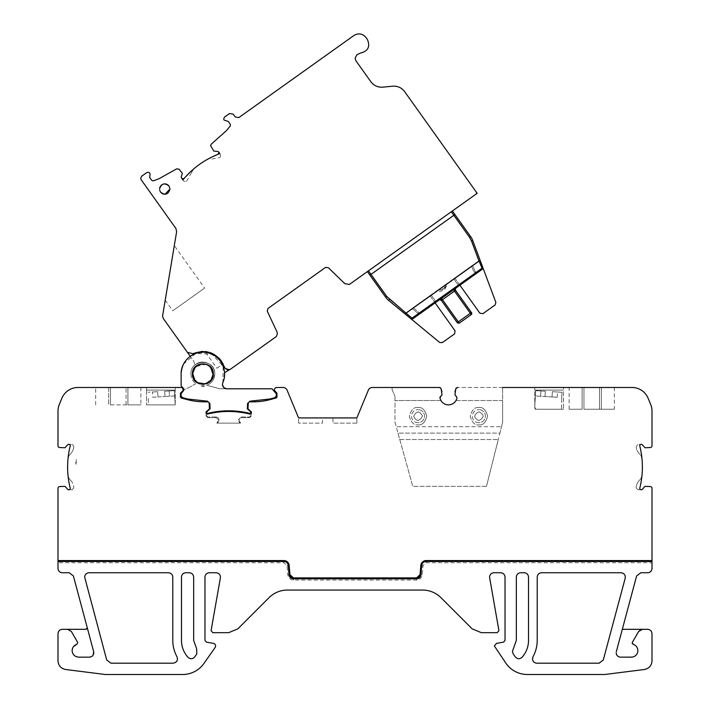 <?xml version="1.0" encoding="UTF-8"?>
<svg xmlns="http://www.w3.org/2000/svg" width="710" height="710" viewBox="0 0 710 710"><rect width="100%" height="100%" fill="white"/><g stroke="black" fill="none" stroke-linecap="round" stroke-linejoin="round"><path stroke-width="0.53" stroke-dasharray="3.55 2.66" d="M418.03 422.707A6.523 6.523 0 0 1 411.507 416.184A6.523 6.523 0 0 1 418.03 409.661A6.523 6.523 0 0 0 411.507 416.184A6.523 6.523 0 0 0 418.03 422.707A6.523 6.523 0 0 0 424.553 416.184A6.523 6.523 0 0 0 418.03 409.661A6.523 6.523 0 0 1 424.553 416.184A6.523 6.523 0 0 1 418.03 422.707M478.913 422.707A6.523 6.523 0 0 1 472.39 416.184A6.523 6.523 0 0 1 478.913 409.661A6.523 6.523 0 0 0 472.39 416.184A6.523 6.523 0 0 0 478.913 422.707A6.523 6.523 0 0 0 485.436 416.184A6.523 6.523 0 0 0 478.913 409.661A6.523 6.523 0 0 1 485.436 416.184A6.523 6.523 0 0 1 478.913 422.707M418.03 420.533C423.639 417.631 423.639 414.738 418.03 411.836C412.421 414.738 412.421 417.631 418.03 420.533M478.913 420.533C484.522 417.631 484.522 414.738 478.913 411.836C473.304 414.738 473.304 417.631 478.913 420.533M413.681 416.184C416.584 410.575 419.477 410.575 422.379 416.184C419.477 421.793 416.584 421.793 413.681 416.184M474.564 416.184C477.466 410.575 480.359 410.575 483.261 416.184C480.359 421.793 477.466 421.793 474.564 416.184M174.305 245.589L165.164 300.188L174.305 245.589L204.604 288.074L172.743 310.802L204.604 288.074M165.164 300.188L172.743 310.802M226.561 388.778L272.045 388.787L273.749 390.198L276.314 393.802L276.314 395.931L275.018 397.618L269.924 398.984L249.973 401.185L247.577 403.466L247.346 408.88L250.728 411.924L250.728 413.619C236.057 409.874 221.378 409.874 206.708 413.619L206.708 415.909L207.79 416.992L206.708 415.909L206.708 413.912A1.305 1.305 0 0 0 207.675 414.045A86.975 86.975 0 0 1 249.76 414.045A1.305 1.305 0 0 0 251.375 412.776L251.375 415.909L251.375 412.776A1.305 1.305 0 0 1 249.76 414.045A86.975 86.975 0 0 0 207.675 414.045L206.051 412.776L206.051 415.909L206.051 411.924L209.432 408.88L209.193 403.493A1.739 1.739 0 0 0 207.462 401.833L204.169 401.833A65.231 65.231 0 0 1 187.289 399.615L181.432 398.044A1.305 1.305 0 0 1 180.464 396.783L180.464 393.171L181.991 391.538A2.174 2.174 0 0 0 180.944 387.483L77.967 387.483A17.395 17.395 0 0 0 61.894 398.221L59.321 404.443A17.395 17.395 0 0 0 57.998 411.099L57.998 445.791A1.739 1.739 0 0 0 59.658 447.531L64.965 447.761L68.08 444.38L72.065 444.38L68.941 444.38A1.305 1.305 0 0 1 70.201 446.004A86.975 86.975 0 0 0 70.201 488.089A86.975 86.975 0 0 1 67.974 474.83A86.975 86.975 0 0 0 70.201 488.089A1.305 1.305 0 0 1 68.941 489.714A1.305 1.305 0 0 0 70.201 488.089A1.305 1.305 0 0 1 68.941 489.714L72.065 489.714L68.08 489.714L64.965 486.332L59.658 486.563A1.739 1.739 0 0 0 57.998 488.303L57.998 561.761L283.956 561.433A4.349 4.349 0 0 1 288.287 565.4L289.103 574.78L289.991 577.061M283.956 562.737L283.956 561.433L57.998 561.433L57.998 562.737L283.956 562.737L286.982 565.515L287.807 574.896C288.366 578.047 290.248 579.768 293.434 580.052L416.566 580.052C419.752 579.768 421.633 578.047 422.193 574.896L423.018 565.515L426.044 562.737L652.002 562.737L652.002 568.39A4.349 4.349 0 0 1 647.653 572.739L640.81 572.739L636.613 575.961L616.324 651.682M639.754 445.685A1.305 1.305 0 0 1 641.059 444.38L637.935 444.38L641.059 444.38A1.305 1.305 0 0 0 639.799 446.004A86.975 86.975 0 0 1 642.035 459.272A8.697 8.697 0 0 0 639.506 453.885A11.369 11.369 0 0 1 636.196 446.617L637.935 444.38L636.196 446.617A11.369 11.369 0 0 0 639.506 453.885A8.697 8.697 0 0 1 642.035 459.272A86.975 86.975 0 0 0 639.799 446.004A1.305 1.305 0 0 1 639.754 445.685M57.998 561.761L283.956 561.761A4.02 4.02 0 0 1 287.958 565.435L288.775 574.807A4.677 4.677 0 0 0 293.434 579.085L416.566 579.085A4.677 4.677 0 0 0 421.225 574.807L422.042 565.435A4.02 4.02 0 0 1 426.044 561.761L652.002 561.761L652.002 488.303A1.739 1.739 0 0 0 650.342 486.563L645.035 486.332L641.92 489.714L637.935 489.714L641.059 489.714A1.305 1.305 0 0 1 639.799 488.089A86.975 86.975 0 0 0 642.026 474.83A86.975 86.975 0 0 1 639.799 488.089A86.975 86.975 0 0 0 639.799 446.004M639.754 488.409A1.305 1.305 0 0 1 639.799 488.089A1.305 1.305 0 0 0 641.059 489.714M421.225 574.807L421.713 565.4A4.349 4.349 0 0 1 426.044 561.433L652.002 561.433L426.044 561.433L426.044 562.737M441.948 391.831L441.212 389.098L439.117 387.483L441.212 389.098L441.948 394.44A1.739 1.739 0 0 1 440.937 396.02L441.948 394.44L440.937 396.02A1.739 1.739 0 0 0 439.96 397.955L440.75 396.118M601.379 409.226L614.363 409.226L599.524 409.226L601.379 409.226L601.379 387.483L599.524 387.483L601.379 387.483L601.379 409.226M614.363 387.483L614.363 409.226M641.059 444.38L641.92 444.38L645.035 447.761L650.342 447.531A1.739 1.739 0 0 0 652.002 445.791L652.002 411.099A17.395 17.395 0 0 0 650.679 404.443L648.106 398.221A17.395 17.395 0 0 0 632.033 387.483L457.826 387.483L455.731 389.098L454.995 391.831L454.995 394.44L456.983 397.955L454.995 394.44L454.995 391.831L454.995 394.44A1.739 1.739 0 0 0 456.006 396.02A1.739 1.739 0 0 1 456.983 397.955L456.006 400.529L502.618 400.529L502.618 422.255L501.5 426.701L502.618 422.255L502.618 387.483L502.618 400.529L456.006 400.529L456.983 397.955A8.697 8.697 0 0 1 439.96 397.955L440.937 400.529A8.697 8.697 0 0 0 456.006 400.529A8.697 8.697 0 0 1 440.937 400.529L394.982 400.529L394.982 422.255L396.215 426.701L394.982 422.255L394.982 396.18L394.982 400.529L440.937 400.529L439.925 397.6M533.015 656.75L532.482 658.844C532.731 661.48 534.186 662.936 536.831 663.193L599.098 663.193L603.296 659.972L625.199 578.215C625.59 575.029 624.188 573.201 621.001 572.739L541.561 572.739C538.943 573.005 537.488 574.452 537.213 577.088L537.213 640.411A33.92 33.92 0 0 1 533.015 656.75M88.998 572.739C86.371 573.014 84.925 574.461 84.65 577.088L106.704 659.972L110.902 663.193L173.169 663.193C176.861 662.474 178.13 660.327 176.985 656.75A33.92 33.92 0 0 1 172.787 640.411L172.787 577.088C172.512 574.461 171.066 573.014 168.439 572.739L88.998 572.739M93.676 651.682L87.25 627.675A1.305 1.305 0 0 1 85.99 629.317L62.347 629.317C59.711 629.584 58.255 631.03 57.998 633.666L57.998 660.868C58.371 665.625 60.891 668.5 65.56 669.495L105.249 674.5L182.63 674.5A26.092 26.092 0 0 0 204.001 663.371L215.157 647.44C216.062 645.479 215.503 644.121 213.479 643.375L206.406 642.124L204.968 640.411L204.968 577.088C205.243 574.461 206.69 573.014 209.317 572.739L216.106 572.739C219.115 573.13 220.544 574.825 220.393 577.842L211.083 630.64L212.796 632.681L228.62 632.681L237.841 628.856L269.001 597.696A26.092 26.092 0 0 1 287.452 590.054L422.548 590.054A26.092 26.092 0 0 1 440.999 597.696L472.159 628.856L481.38 632.681L497.204 632.681L498.917 630.64L489.545 577.088C489.811 574.461 491.267 573.014 493.894 572.739L500.683 572.739C503.31 573.014 504.757 574.461 505.032 577.088L505.032 640.411L503.594 642.124L496.521 643.375L494.364 645.94L505.999 663.371A26.092 26.092 0 0 0 527.37 674.5L604.751 674.5L644.44 669.495C649.109 668.5 651.629 665.625 652.002 660.868L652.002 633.666C651.745 631.03 650.289 629.584 647.653 629.317L622.315 629.317M632.193 643.429L632.734 644.174M218.005 421.065L216.843 423.116L240.592 423.116L239.421 421.065C238.667 419.219 239.261 418.075 241.205 417.649L249.636 417.649L251.375 415.909L249.636 417.649L241.205 417.649C239.261 418.075 238.667 419.219 239.421 421.065L240.592 423.116L216.843 423.116L218.005 421.065M228.718 410.806L206.708 413.619C221.378 409.874 236.048 409.874 250.728 413.619L250.728 415.909L249.636 416.992L241.205 416.992L238.383 419.823L241.205 416.992L249.636 416.992L250.728 415.909L250.728 413.912M513.383 648.683L512.398 651.434L513.188 653.928L515.247 656.865C517.368 659.173 519.64 659.315 522.045 657.283A25.223 25.223 0 0 0 528.515 640.411L528.515 577.088C528.267 574.452 526.811 572.997 524.166 572.739L520.687 572.739C518.052 572.988 516.596 574.443 516.339 577.088L516.339 640.411L513.383 648.683M152.819 397.263L157.984 396.943L157.664 391.671L147.999 392.266L157.664 391.671L157.984 396.943L152.819 397.263L152.499 391.991L157.664 391.671L152.499 391.991M67.601 629.317L71.364 631.492L77.683 642.435L76.902 644.343L72.748 647.848M203.548 384.412L198.827 383.631L197.957 382.717L204.666 383.844L203.548 384.412M195.152 380.374L194.718 379.806C199.732 387.74 213.39 383.364 212.867 374.001L211.003 368.197C205.998 360.263 192.33 364.638 192.863 374.001C192.33 364.638 205.998 360.263 211.003 368.197C205.998 360.263 192.33 364.638 192.863 374.001L194.718 379.806L197.176 382.228L195.978 381.847L193.218 377.995M192.445 374.685L193.022 375.803L192.863 374.001M192.428 374.001C191.833 387.465 213.887 387.465 213.302 374.001C213.887 360.538 191.833 360.538 192.428 374.001C191.833 360.538 213.887 360.538 213.302 374.001C213.089 378.528 210.923 381.749 206.814 383.657L205.554 383.631L209.654 381.341L211.58 378.9L212.796 375.191M210.24 366.617L207.089 364.461M206.335 364.159L195.481 366.617M222.461 383.924L222.434 384.634M222.789 382.699C227.049 367.842 221.884 357.849 207.302 352.719C191.886 351.583 183.162 358.683 181.121 374.001C180.801 360.751 194.22 349.498 207.302 352.719C220.579 355 228.38 370.673 222.789 382.699L222.612 383.187M193.2 377.951L193.226 376.69L194.318 379.193M214.793 374.001C215.529 358.612 190.2 358.612 190.937 374.001C190.2 358.612 215.529 358.612 214.793 374.001C215.307 364.088 201.942 358.124 194.904 365.117C201.942 358.124 215.307 364.088 214.793 374.001L213.586 379.229L214.793 374.001C214.482 379.575 211.722 383.364 206.504 385.361C211.722 383.364 214.482 379.575 214.793 374.001M210.719 382.974L208.784 384.35L210.719 382.974M183.952 178.671L181.902 178.583L181.165 177.127L182.346 173.382L179.08 169.193L176.692 168.847L159.022 178.725L153.298 180.864L151.78 180.402L149.695 177.473L149.979 175.263C150.236 172.752 149.162 171.855 146.739 172.592L141.787 176.124L140.686 178.245L141.175 179.763L175.885 228.425L176.63 231.664L162.563 316.11L163.371 318.63L193.688 361.142L194.904 365.117L193.688 361.142L190.236 356.296M219.78 153.626L220.624 154.798L219.78 153.626L206.122 160.114L218.218 154.23L218.804 152.251L218.307 151.558L213.79 151.044L210.577 145.577L211.305 144.157L226.428 130.64L230.288 125.963L230.342 124.374L228.247 121.437L224.085 120.088L223.677 118.827L224.591 117.052L229.543 113.52L233.182 114.132L235.205 116.964L238.844 117.576L353.908 35.5C358.506 32.855 362.553 33.539 366.04 37.532L367.301 39.298C370.442 46.549 368.188 51.129 360.52 53.046L356.926 54.714L355.106 58.255L355.914 60.776L370.868 81.739C373.886 85.661 377.835 87.472 382.743 87.153L392.736 86.185C397.653 85.883 401.611 87.685 404.611 91.599L476.401 192.241L476.091 194.061L477.155 193.306L476.401 192.241L476.091 194.061L349.302 284.506L344.687 283.547L328.304 267.661L325.491 267.448L267.989 308.459L267.279 311.184L276.971 331.845L277.388 333.709L276.376 336.522L230.306 369.306C227.555 370.256 225.549 369.413 224.289 366.777C225.549 369.413 227.555 370.256 230.306 369.306L224.564 372.714M162.004 193.475L162.874 193.91M163.912 194.203L164.995 194.265M159.688 190.227L160.522 192.082M417.302 315.595L418.03 314.175L417.302 315.595L411.818 319.5L439.712 342.495L442.357 342.593L454.569 333.877L455.074 330.851L429.976 295.662L413.158 307.652L418.447 312.107L418.856 313.367L417.942 315.133L435.123 302.877L429.976 295.662L413.158 307.652L418.447 312.107L418.856 313.367L417.302 315.595L436.188 302.123L431.032 294.898L412.057 308.433L431.032 294.898L436.188 302.123L412.634 318.923A1.305 1.305 0 0 1 411.046 318.87L412.066 318.133L412.634 318.923M455.19 289.742L454.489 291.082L455.092 287.443L481.841 268.371L482.401 269.161L483.217 268.575L495.873 302.433L495.101 304.972L482.889 313.678L479.853 313.172L454.755 277.983L471.564 265.993L473.792 271.939L471.564 265.993L454.755 277.983L459.903 285.198L477.093 272.942L473.792 271.939L477.093 272.942L477.732 272.489L475.088 271.681L472.665 265.203L453.69 278.737L472.665 265.203L475.088 271.681L477.732 272.489L458.846 285.961L453.69 278.737L458.846 285.961L477.732 272.489M417.4 312.835L412.057 308.433L417.4 312.835M418.03 314.175L417.711 313.163L418.03 314.175M455.092 287.443L455.5 288.358M455.35 290.053L453.53 289.751M441.496 298.333L441.061 300.002M439.685 299.682L438.807 299.061L442.454 299.673L458.287 321.87L470.322 313.279L471.254 314.592M454.489 291.082L470.322 313.279L471.183 312.249L471.564 312.773M482.401 269.161A1.305 1.305 0 0 0 482.862 267.635M441.194 300.152L442.454 299.673M183.721 181.13L182.878 179.949L183.721 181.13L186.144 181.529L183.721 181.13M480.12 260.304L478.895 260.756L471.52 241.018L469.541 237.309L470.606 236.545A17.395 17.395 0 0 1 472.736 240.557L480.12 260.304L405.002 313.882L406.022 313.154L412.066 318.133L438.807 299.061M220.215 157.23L220.624 154.798L220.215 157.23M389.568 299.469L386.702 296.398L385.636 297.153L388.734 300.481L389.568 299.469L405.827 312.879L478.895 260.756L481.841 268.371M186.552 181.245L190.537 174.323L186.552 181.245M211.97 159.04L219.807 157.513L211.97 159.04M167.542 184.627L166.673 184.192M165.634 183.908L164.551 183.837M163.611 183.97L161.756 184.795M160.345 186.295L159.919 187.138M452.377 210.985L367.407 271.593L452.377 210.985L452.643 211.358M218.236 154.221L218.218 154.23C204.799 159.572 193.377 167.72 183.961 178.671L193.457 169.149L190.537 174.323L193.457 169.149L182.878 179.949M185.452 388.805L183.633 390.393L185.452 388.805L188.709 387.704L185.452 388.805M206.708 413.619L206.708 411.924L210.08 408.774L209.849 403.466L207.462 401.185L187.458 398.984L182.408 397.627L181.121 395.949L181.121 393.802L182.31 392.106C184.236 390.358 184.165 388.698 182.115 387.101L183.375 388.29M183.641 388.938L183.73 389.755M183.633 390.393L181.121 385.53L182.115 387.101L181.121 385.53L181.121 374.001M188.709 387.704L194.957 384.101L188.709 387.704M192.871 353.713C207.258 348.654 217.73 353.012 224.289 366.777C217.739 353.003 207.267 348.645 192.871 353.713L187.413 352.337M194.957 384.101L195.907 383.693L194.957 384.101M193.892 381.865L192.508 379.93L193.892 381.865M225.141 368.25L229.72 369.537M190.937 374.001C191.034 378.031 192.694 381.261 195.907 383.693C192.694 381.261 191.034 378.031 190.937 374.001M207.648 385.512L219.878 388.787L207.648 385.512M205.776 383.569L206.326 383.382M210.515 380.445L211.181 379.557M540.576 396.242L535.349 395.923L545.014 396.517L540.576 396.242L540.896 390.97L540.576 396.242M552.043 396.943L545.014 396.517L552.043 396.943C558.823 397.36 558.823 397.36 552.043 396.943C558.823 397.36 558.823 397.36 552.043 396.943L552.362 391.671C559.134 392.089 559.134 392.089 552.362 391.671C559.134 392.089 559.134 392.089 552.362 391.671L552.043 396.943L552.362 391.671L562.027 392.266L552.362 391.671L552.043 396.943M226.774 388.787L219.878 388.787L226.774 388.787C224.138 388.53 222.691 387.074 222.425 384.438C222.7 387.065 224.147 388.512 226.774 388.787M181.121 373.708L183.198 364.727M183.491 364.132L195.765 353.447L212.015 354.281L223.135 366.156L222.904 382.424M206.051 412.776A1.305 1.305 0 0 0 207.675 414.045A86.975 86.975 0 0 1 249.76 414.045A1.305 1.305 0 0 0 251.375 412.776L251.375 411.924L248.003 408.8L248.234 403.493A1.739 1.739 0 0 1 249.973 401.833L253.204 401.833A65.231 65.231 0 0 0 270.093 399.615L275.995 398.026A1.305 1.305 0 0 0 276.962 396.766L276.962 393.171L275.436 391.538C273.776 389.648 274.131 388.29 276.527 387.483L283.068 387.483A4.349 4.349 0 0 1 287.089 390.163L298.253 417.116A1.305 1.305 0 0 0 299.46 417.924L322.5 417.924L322.5 423.116L298.582 423.116L322.5 423.116L322.5 417.924M207.79 417.649L206.051 415.909L207.79 417.649L216.222 417.649L207.79 417.649M72.118 650.626C72.526 654.576 74.701 656.75 78.641 657.149L89.478 657.158L93.134 655.153M216.222 416.992L207.79 416.992L216.222 416.992C218.769 417.542 219.541 419.024 218.547 421.438C219.541 419.024 218.76 417.542 216.222 416.992M169.131 390.97L164.693 391.245L165.013 396.517L169.459 396.242L169.131 390.97L169.459 396.242L165.013 396.517L164.693 391.245L169.131 390.97L174.358 390.651L174.678 395.923L169.459 396.242L174.678 395.923L174.358 390.651L169.131 390.97M632.148 643.091L639.302 630.622M196.812 653.928L196.617 648.683L193.661 640.411L193.661 577.088C193.413 574.452 191.957 572.997 189.313 572.739L185.834 572.739C183.198 572.988 181.742 574.443 181.485 577.088L181.485 640.411A25.223 25.223 0 0 0 187.955 657.283C190.351 659.315 192.614 659.173 194.753 656.865L196.812 653.928M637.935 489.714L636.196 487.974L637.935 489.714M545.333 391.245L540.896 390.97L545.333 391.245L545.014 396.517L545.333 391.245L545.014 396.517L545.333 391.245L535.677 390.651L540.896 390.97L535.677 390.651L535.349 395.923L535.677 390.651L545.333 391.245M562.027 392.266L561.645 398.523L562.027 392.266M397.999 433.118L412.758 486.332L396.215 426.701L501.5 426.701L396.215 426.701L397.999 433.118L499.884 433.118L498.269 439.534L501.5 426.701L499.884 433.118L397.999 433.118M238.888 421.438L239.865 423.116L238.888 421.438M218.396 419.823L216.222 417.649L218.396 419.823M174.358 390.651L164.693 391.245L165.013 396.517L157.984 396.943L157.664 391.671L157.984 396.943L165.013 396.517L164.693 391.245L174.358 390.651L175.228 404.877L174.358 390.651M148.381 398.523L148.434 404.877L175.228 404.877L148.434 404.877L148.381 398.523M72.065 444.38L73.804 446.12L72.065 444.38M73.804 487.974L72.065 489.714L73.804 487.974M293.434 579.085L416.566 578.748L418.909 578.064M616.484 654.407L616.697 654.877M617.452 655.88L618.454 656.626M618.925 656.848L620.522 657.158M639.612 630.338L640.225 629.903M641.911 629.353L642.399 629.317M632.14 657.105L633.497 656.794M633.568 656.768L635.352 655.783M635.645 655.543L636.914 654.034M637.136 653.653L637.74 651.984M637.82 651.514L637.749 649.339M637.731 649.259L637.003 647.36M636.799 647.041L635.485 645.576M635.13 645.31L633.604 644.503M420.027 574.701L420.852 565.329A5.218 5.218 0 0 1 426.044 560.563L652.002 560.563M420.755 575.553L421.713 565.4A4.349 4.349 0 0 1 426.044 561.433L426.044 561.761M636.196 487.477L636.196 487.974L636.196 487.477A11.369 11.369 0 0 1 639.506 480.209A11.369 11.369 0 0 0 636.196 487.477M486.483 486.332L412.758 486.332L486.483 486.332L498.269 439.534L486.483 486.332M561.645 398.523L561.557 409.226L536.068 409.226L561.557 409.226L561.645 398.523M534.781 406.706A4.349 4.349 0 0 0 536.068 409.226A4.349 4.349 0 0 1 534.781 406.706L535.677 390.651L534.781 406.706M218.547 421.438L217.562 423.116L239.865 423.116L217.562 423.116L218.547 421.438M175.246 404.877L175.246 390.092L146.535 390.092L146.535 404.877L146.535 390.092L175.246 390.092L175.246 404.877L146.535 404.877L175.246 404.877M73.804 446.617L73.804 446.12L73.804 446.617A11.369 11.369 0 0 1 70.494 453.885A11.369 11.369 0 0 0 73.804 446.617M87.25 627.675L73.387 575.961L69.189 572.739L62.347 572.739A4.349 4.349 0 0 1 57.998 568.39L57.998 562.737M290.035 575.109L289.147 565.329A5.218 5.218 0 0 0 283.956 560.563L57.998 560.563M292.662 578.677L362.002 578.748L364.612 577.878L293.026 577.851M364.612 577.878L416.566 577.878M563.491 390.092L534.781 390.092L534.781 409.226L534.781 390.092L563.491 390.092L534.781 390.092L563.491 390.092L563.491 409.226L563.491 387.483L534.781 387.483L534.781 390.092L534.781 387.483L563.491 387.483L563.491 390.092M563.491 409.226L534.781 409.226L563.491 409.226M582.111 409.226L569.136 409.226L582.111 409.226L582.111 387.483L583.966 387.483L582.111 387.483L582.111 409.226M599.524 409.226L583.966 409.226L599.524 409.226L599.524 387.483L583.966 387.483L599.524 387.483L599.524 409.226M392.115 389.728L394.982 396.18L392.115 389.728L392.115 387.483L392.115 389.728M356.855 423.116L332.937 423.116L356.855 423.116L356.855 417.924L356.855 423.116M110.503 404.877L127.915 404.877L110.503 404.877L110.503 387.483L108.648 387.483L127.915 387.483L110.503 387.483L110.503 404.877M127.915 404.877L140.899 404.877L127.915 404.877L127.915 387.483L140.899 387.483L127.915 387.483L127.915 404.877M175.246 390.092L146.535 390.092L175.246 390.092L175.246 387.483L146.535 387.483L175.246 387.483L175.246 390.092M70.494 480.209A11.369 11.369 0 0 1 73.804 487.477A11.369 11.369 0 0 0 70.494 480.209A8.697 8.697 0 0 1 67.974 474.83A8.697 8.697 0 0 0 70.494 480.209M283.956 561.761L283.956 561.433A4.349 4.349 0 0 1 288.287 565.4L286.982 565.515M642.026 474.83A8.697 8.697 0 0 1 639.506 480.209A8.697 8.697 0 0 0 642.026 474.83M455.731 389.098L457.826 387.483A2.174 2.174 0 0 0 455.731 389.098L454.995 391.831M502.618 387.483L457.826 387.483M569.136 409.226L569.136 387.483L582.111 387.483M441.212 389.098A2.174 2.174 0 0 0 439.117 387.483L392.115 387.483M439.117 387.483L372.368 387.483A4.349 4.349 0 0 0 368.357 390.163L357.192 417.116A1.305 1.305 0 0 1 355.985 417.924A1.305 1.305 0 0 0 357.192 417.116L356.855 417.924L357.192 417.116A1.305 1.305 0 0 1 355.985 417.924L299.46 417.924A1.305 1.305 0 0 1 298.253 417.116L298.582 417.924L298.253 417.116A1.305 1.305 0 0 0 299.46 417.924M298.582 423.116L298.582 417.924L298.582 423.116M332.937 417.924L332.937 423.116L332.937 417.924L355.985 417.924M95.672 404.877L95.672 387.483L108.648 387.483L108.648 404.877L108.648 387.483M146.535 387.483L146.535 390.092L146.535 387.483M67.974 459.272A8.697 8.697 0 0 1 70.494 453.885A8.697 8.697 0 0 0 67.974 459.272A86.975 86.975 0 0 1 70.201 446.004A86.975 86.975 0 0 0 67.974 459.272M68.941 444.38A1.305 1.305 0 0 1 70.201 446.004A1.305 1.305 0 0 0 68.941 444.38M211.802 353.234L210.985 352.897M205.864 351.583L205.163 351.503M216.923 368.25L223.073 363.857L216.923 368.25L204.959 351.486M219.053 358.213L220.49 359.837M436.783 290.798L438.283 289.733L436.783 290.798L439.943 291.446L444.602 289.955L447.948 282.837L446.439 283.911L443.723 288.73L438.283 289.733A6.523 6.523 0 0 0 446.448 283.911L447.948 282.837M446.448 283.911A6.523 6.523 0 0 1 438.283 289.733C442.827 290.346 445.543 288.402 446.448 283.911L438.283 289.733L446.448 283.911M204.622 385.796L201.134 385.805L204.622 385.796L203.459 386.622L204.622 385.796M203.459 386.622L201.134 385.805L203.459 386.622M201.276 386.08L202.075 385.903L201.276 386.08M76.245 459.574L76.245 464.375L76.245 459.574A5.289 5.289 0 0 0 76.245 464.375M418.03 407.487C413.921 406.99 411.019 409.892 409.333 416.184C411.019 422.477 413.921 425.379 418.03 424.882C413.921 425.379 411.019 422.477 409.333 416.184C411.019 409.892 413.921 406.99 418.03 407.487C422.139 406.99 425.041 409.892 426.728 416.184C425.041 422.477 422.139 425.379 418.03 424.882C422.139 425.379 425.041 422.477 426.728 416.184C425.041 409.892 422.139 406.99 418.03 407.487M478.913 407.487C474.804 406.99 471.901 409.892 470.215 416.184C471.901 422.477 474.804 425.379 478.913 424.882C474.804 425.379 471.901 422.477 470.215 416.184C471.901 409.892 474.804 406.99 478.913 407.487C483.022 406.99 485.924 409.892 487.61 416.184C485.924 422.477 483.022 425.379 478.913 424.882C483.022 425.379 485.924 422.477 487.61 416.184C485.924 409.892 483.022 406.99 478.913 407.487M422.042 565.435L423.018 565.515M420.897 574.78L422.193 574.896M288.775 574.807L287.807 574.896M459.219 323.183L458.287 321.87L457.027 322.349M472.736 240.557L471.52 241.018M469.541 237.309L453.832 215.281L454.897 214.526M368.463 270.838L370.993 274.38L453.832 215.281L451.311 211.74M370.993 274.38L369.928 275.134M399.774 439.534L498.269 439.534L399.774 439.534M583.966 409.226L583.966 387.483L583.966 409.226M126.06 404.877L126.06 387.483L126.06 404.877M293.434 578.748L293.434 580.052M416.566 579.085L416.566 580.052M440.466 288.171L442.72 287.31L444.265 285.464M557.208 397.263L557.536 391.991M140.899 387.483L140.899 404.877M289.103 574.78L290.15 577.248M291.916 578.472L292.591 578.668M416.566 578.748L419.113 577.922M420.489 576.272L420.737 575.615"/><path stroke-width="1.06" d="M471.254 314.592L470.322 313.279L458.287 321.87L459.219 323.183L471.254 314.592A1.305 1.305 54.5 0 0 471.564 312.773L455.35 290.053L454.489 291.082L453.53 289.751A1.305 1.305 0 0 1 455.35 290.053L455.66 288.233L441.496 298.333L439.375 299.851L441.194 300.152A1.305 1.305 0 0 1 441.496 298.333L442.454 299.673L441.194 300.152L457.027 322.349L441.194 300.152M641.059 444.38A1.305 1.305 0 0 0 639.799 446.004A1.305 1.305 0 0 1 641.059 444.38L641.92 444.38L645.035 447.761L650.342 447.531A1.739 1.739 0 0 0 652.002 445.791L652.002 411.099A17.395 17.395 0 0 0 650.679 404.443L648.106 398.221A17.395 17.395 0 0 0 632.033 387.483L502.618 387.483M639.799 446.004A86.975 86.975 0 0 1 639.799 488.089A1.305 1.305 0 0 0 641.059 489.714A1.305 1.305 0 0 1 639.754 488.409M652.002 562.737L652.002 560.563L426.044 560.563A5.218 5.218 0 0 0 420.852 565.329L420.027 574.701L416.566 577.878A3.479 3.479 0 0 0 420.027 574.701M322.5 417.924L299.46 417.924A1.305 1.305 0 0 1 298.253 417.116L287.089 390.163A4.349 4.349 0 0 0 283.068 387.483L276.527 387.483C274.131 388.29 273.776 389.648 275.436 391.538L276.962 393.171L276.962 396.766A1.305 1.305 0 0 1 275.995 398.026L270.093 399.615A65.231 65.231 0 0 1 253.204 401.833L249.973 401.833A1.739 1.739 0 0 0 248.234 403.493L248.003 408.8L251.375 411.924L251.375 412.776A1.305 1.305 0 0 1 249.76 414.045A86.975 86.975 0 0 0 207.675 414.045A1.305 1.305 0 0 1 206.051 412.776L206.051 411.924L209.432 408.88L209.193 403.493A1.739 1.739 0 0 0 207.462 401.833L204.169 401.833A65.231 65.231 0 0 1 187.289 399.615L181.432 398.044A1.305 1.305 0 0 1 180.464 396.783L180.464 393.171L181.991 391.538A2.174 2.174 0 0 0 180.944 387.483L77.967 387.483A17.395 17.395 0 0 0 61.894 398.221L59.321 404.443A17.395 17.395 0 0 0 57.998 411.099L57.998 445.791A1.739 1.739 0 0 0 59.658 447.531L64.965 447.761L68.08 444.38L68.941 444.38A1.305 1.305 0 0 1 70.201 446.004A86.975 86.975 0 0 0 70.201 488.089A1.305 1.305 0 0 1 68.941 489.714L68.08 489.714L64.965 486.332L59.658 486.563A1.739 1.739 0 0 0 57.998 488.303L57.998 568.39A4.349 4.349 0 0 0 62.347 572.739L69.189 572.739L73.387 575.961L93.676 651.682C94.066 654.868 92.664 656.688 89.478 657.158L78.641 657.149C74.701 656.75 72.526 654.576 72.118 650.626C72.322 647.476 73.911 645.381 76.902 644.343L77.683 642.435L71.364 631.492L67.601 629.317L62.347 629.317C59.711 629.584 58.255 631.03 57.998 633.666L57.998 660.868C58.371 665.625 60.891 668.5 65.56 669.495L105.249 674.5L182.63 674.5A26.092 26.092 0 0 0 204.001 663.371L215.157 647.44C216.062 645.479 215.503 644.121 213.479 643.375L206.406 642.124L204.968 640.411L204.968 577.088C205.243 574.461 206.69 573.014 209.317 572.739L216.106 572.739C219.106 573.112 220.535 574.816 220.393 577.842L211.083 630.64L212.796 632.681L228.62 632.681L237.841 628.856L269.001 597.696A26.092 26.092 0 0 1 287.452 590.054L422.548 590.054A26.092 26.092 0 0 1 440.999 597.696L472.159 628.856L481.38 632.681L497.204 632.681L498.917 630.64L489.545 577.088C489.811 574.461 491.267 573.014 493.894 572.739L500.683 572.739C503.31 573.014 504.757 574.461 505.032 577.088L505.032 640.411L503.594 642.124L496.521 643.375L494.364 645.94L505.999 663.371A26.092 26.092 0 0 0 527.37 674.5L604.751 674.5L644.44 669.495C649.109 668.5 651.629 665.625 652.002 660.868L652.002 633.666C651.745 631.03 650.289 629.584 647.653 629.317L622.315 629.317M440.937 396.02L439.96 397.955L440.937 396.02A1.739 1.739 0 0 0 441.948 394.44L441.212 389.098A2.174 2.174 0 0 0 439.117 387.483L392.115 387.483M440.022 397.023L439.925 397.6M614.363 387.483L601.379 387.483L614.363 387.483M454.995 391.831L455.731 389.098L454.995 394.44A1.739 1.739 0 0 0 456.006 396.02L456.983 397.955A8.697 8.697 0 0 1 439.96 397.955M532.482 658.844L533.015 656.75A33.92 33.92 0 0 0 537.213 640.411L537.213 577.088C537.488 574.461 538.934 573.014 541.561 572.739L621.001 572.739C624.179 573.192 625.581 575.011 625.199 578.215L603.296 659.972L599.098 663.193L536.831 663.193C534.195 662.945 532.74 661.489 532.482 658.844M84.65 577.088C84.925 574.461 86.371 573.014 88.998 572.739L168.439 572.739C171.074 572.988 172.53 574.443 172.787 577.088L172.787 640.411A33.92 33.92 0 0 0 176.985 656.75C178.13 660.327 176.861 662.474 173.169 663.193L110.902 663.193L106.704 659.972L84.65 577.088M616.324 651.682L636.613 575.961L640.81 572.739L647.653 572.739A4.349 4.349 0 0 0 652.002 568.39L652.002 561.433L426.044 561.433A4.349 4.349 0 0 0 421.713 565.4L420.897 574.78C420.453 577.23 419.006 578.552 416.566 578.748L293.434 578.748C290.958 578.526 289.511 577.203 289.103 574.78L288.038 562.524L289.103 574.78M633.604 644.503L632.148 643.091L632.317 642.435L638.636 631.492L642.399 629.317M633.098 644.343L632.148 643.091L633.098 644.343A6.523 6.523 0 0 1 631.359 657.149L620.522 657.158L632.14 657.105M512.398 651.434L516.339 640.411L516.339 577.088C516.587 574.452 518.043 572.997 520.687 572.739L524.166 572.739C526.802 572.988 528.258 574.443 528.515 577.088L528.515 640.411A25.223 25.223 0 0 1 522.045 657.283C519.649 659.315 517.386 659.173 515.247 656.865L513.188 653.928L512.398 651.434M72.748 647.848L72.447 648.585M72.438 648.62L72.118 650.626M198.827 383.631L203.548 384.412L204.666 383.844L197.957 382.717L198.827 383.631M193.2 377.951L195.978 381.847L197.176 382.228L194.718 379.806L192.863 374.001C192.33 364.638 205.998 360.263 211.003 368.197L212.867 374.001C213.39 383.364 199.732 387.74 194.718 379.806L193.226 376.69L193.2 377.951M192.863 374.001L193.022 375.803L192.428 374.001C191.833 360.538 213.887 360.538 213.302 374.001C213.089 378.528 210.923 381.749 206.814 383.657L205.776 383.569M210.24 366.617L213.302 374.001C213.887 387.465 191.833 387.465 192.428 374.001L195.481 366.617M222.425 384.438L222.789 382.699L222.425 384.438C222.7 387.065 224.147 388.512 226.774 388.787L272.045 388.787L276.314 393.802L276.314 395.931L275.018 397.618L269.924 398.984L249.973 401.185L247.577 403.466L247.346 408.88L250.728 411.924L250.728 413.619L228.718 410.806M190.236 356.296L187.413 352.337L192.871 353.713C207.267 348.645 217.739 353.003 224.289 366.777C225.54 369.422 227.546 370.256 230.306 369.306L276.376 336.522L277.388 333.709L276.971 331.845L267.279 311.184L267.989 308.459L325.491 267.448L328.304 267.661L344.687 283.547L349.302 284.506L477.155 193.306L404.611 91.599C401.611 87.685 397.653 85.883 392.736 86.185L382.743 87.153C377.8 87.454 373.842 85.644 370.868 81.739L355.914 60.776L355.106 58.255L356.926 54.714L360.52 53.046C368.188 51.129 370.442 46.549 367.301 39.298L366.04 37.532C362.553 33.539 358.506 32.855 353.908 35.5L238.844 117.576L235.205 116.964L233.182 114.132L229.543 113.52L224.591 117.052L223.677 118.827L224.085 120.088L228.247 121.437L230.342 124.374L230.288 125.963L226.428 130.64L211.305 144.157L210.568 145.577L213.79 151.044L218.307 151.558L219.78 153.626L218.804 152.251L218.218 154.23M183.961 178.671L181.902 178.583L182.878 179.949L181.165 177.127L182.346 173.382L179.08 169.193L176.692 168.847L159.022 178.725L153.298 180.864L151.78 180.402L149.695 177.473L149.979 175.263C150.236 172.752 149.162 171.855 146.739 172.592L141.787 176.124L140.686 178.245L141.175 179.763L175.885 228.425L176.63 231.664L162.563 316.11L163.371 318.63L187.413 352.337M164.995 194.265L169.992 189.055C168.261 194.593 165.11 195.605 160.522 192.082L162.004 193.475M162.874 193.91L163.912 194.203M160.522 192.082L159.688 190.227M417.302 315.595L411.818 319.5L439.712 342.495L442.357 342.593L454.569 333.877L455.074 330.851L435.123 302.877L439.375 299.851M455.66 288.233L459.903 285.198L479.853 313.172L482.889 313.678L495.101 304.972L495.873 302.433L483.217 268.575L477.732 272.489M455.5 288.358L455.128 289.077M455.11 289.298L455.19 289.742M441.061 300.002L440.342 299.62M455.35 290.053L471.183 312.249L470.322 313.279L454.489 291.082L442.454 299.673L458.287 321.87L457.027 322.349L457.4 322.873L457.027 322.349M479.152 261.014L405.002 313.882L388.734 300.481L411.046 318.87L412.066 318.133L406.022 313.154L405.002 313.882L411.046 318.87A1.305 1.305 0 0 0 412.634 318.923L482.401 269.161A1.305 1.305 0 0 0 482.862 267.635L481.841 268.371L482.862 267.635L480.12 260.304L479.099 261.031L482.401 269.161M451.311 211.74L469.541 237.309L471.52 241.018L478.895 260.756L479.898 260.614M469.541 237.309L470.606 236.545L454.897 214.526L470.606 236.545A17.395 17.395 0 0 1 472.736 240.557L482.862 267.635M389.568 299.469L388.734 300.481A17.395 17.395 0 0 1 385.636 297.153L369.928 275.134L385.636 297.153L386.702 296.398L370.993 274.38L386.702 296.398L406.022 313.154L479.099 261.031M159.919 187.138L159.555 189.055C161.276 183.508 164.436 182.505 169.024 186.02L169.992 189.055L169.024 186.02L167.542 184.627M166.673 184.192L165.634 183.908M164.551 183.837L163.611 183.97M161.756 184.795L160.345 186.295M367.407 271.593L369.928 275.134L367.407 271.593M454.897 214.526L452.377 210.985L454.897 214.526L370.993 274.38L368.463 270.838M452.687 211.429L452.377 210.985L452.687 211.429M219.78 153.626C205.154 159.138 192.854 167.915 182.878 179.949M181.13 385.699L182.115 387.101C184.165 388.681 184.236 390.349 182.31 392.106L181.121 393.802L181.121 395.949L182.408 397.627L187.458 398.984L207.462 401.185L209.849 403.466L210.08 408.774L206.708 411.924L206.708 413.912A1.305 1.305 0 0 1 206.051 412.776M183.375 388.29L183.641 388.938M183.73 389.755L183.633 390.393M192.871 353.713L201.986 351.406M202.146 351.397L211.402 353.065M219.053 358.213L211.544 353.118L219.284 358.452M219.399 358.577L225.141 368.25M229.72 369.537L224.564 372.714M250.728 413.912L250.728 413.619C236.048 409.874 221.378 409.874 206.708 413.619M206.326 383.382L210.515 380.445M211.181 379.557L212.796 375.191M222.434 384.634L223.703 387.509M223.783 387.598L226.561 388.778M222.904 382.424L222.789 382.699C228.38 370.682 220.588 355 207.302 352.719C194.22 349.498 180.801 360.742 181.121 374.001L181.121 373.708M183.198 364.727L183.491 364.132M181.121 374.001L181.121 385.53M652.002 560.563L652.002 488.303A1.739 1.739 0 0 0 650.342 486.563L645.035 486.332L641.92 489.714L641.059 489.714M196.617 648.683L196.812 653.928L194.753 656.865C192.632 659.173 190.36 659.315 187.955 657.283A25.223 25.223 0 0 1 181.485 640.411L181.485 577.088C181.733 574.452 183.189 572.997 185.834 572.739L189.313 572.739C191.948 572.988 193.404 574.443 193.661 577.088L193.661 640.411L196.617 648.683M420.009 577.061L420.897 574.78M291.091 578.064L293.434 578.748M93.134 655.153L93.676 651.682M87.25 627.675L85.99 629.317L67.601 629.317M620.522 657.158C617.895 656.883 616.449 655.436 616.173 652.809L616.484 654.407M616.697 654.877L617.452 655.88M618.454 656.626L618.925 656.848M640.225 629.903L641.911 629.353M637.74 651.984L637.82 651.514M416.566 577.878L293.434 577.878L289.973 574.701L289.147 565.329A5.218 5.218 0 0 0 283.956 560.563L57.998 560.563M293.026 577.851L291.277 577.132M291.091 576.964L290.035 575.109M364.319 578.082L364.612 577.878A4.349 4.349 0 0 1 362.002 578.748L362.366 578.739M288.287 565.4A4.349 4.349 0 0 0 283.956 561.433L57.998 561.433M457.826 387.483A2.174 2.174 0 0 0 455.731 389.098M582.111 387.483L569.136 387.483M441.948 391.831L441.212 389.098M439.117 387.483L372.368 387.483A4.349 4.349 0 0 0 368.357 390.163L357.192 417.116A1.305 1.305 0 0 1 355.985 417.924L332.937 417.924M108.648 387.483L95.672 387.483M355.985 417.924L299.46 417.924M220.49 359.837L223.073 363.857L219.425 358.612M219.239 358.408L211.802 353.234M210.985 352.897L205.864 351.583M205.163 351.503L211.349 353.039M481.841 268.371L412.066 318.133L412.634 318.923M471.52 241.018L472.736 240.557M369.928 275.134L370.993 274.38M459.219 323.183L457.4 322.873M291.419 578.251L291.916 578.472M362.002 578.748L416.566 578.748M420.222 576.751L420.489 576.272"/></g></svg>
